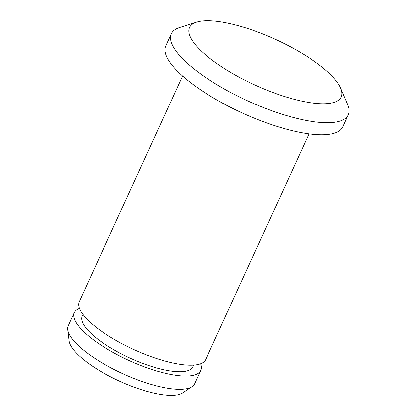 <?xml version="1.0" encoding="UTF-8"?>
<svg xmlns="http://www.w3.org/2000/svg" width="416" height="416" viewBox="0 0 416 416"><rect width="100%" height="100%" fill="white"/><g stroke="black" fill="none" stroke-linecap="round" stroke-linejoin="round"><path stroke-width="0.62" d="M197.506 47.164A83.429 25.017 -155.4 0 1 196.596 22.136A83.429 25.017 -155.4 0 1 275.746 39.51A83.429 25.017 -155.4 0 1 340.616 88.078A83.429 25.017 -155.4 0 1 290.352 98.249A83.429 25.017 -155.4 0 1 197.506 47.164M340.616 88.078L347.641 104.442A97.334 29.182 -155.4 0 1 348.306 114.837A97.334 29.182 -155.4 0 1 275.189 111.93A97.334 29.182 -155.4 0 1 180.679 56.706A97.334 29.182 -155.4 0 1 171.314 33.8A97.334 29.182 -155.4 0 1 179.618 27.513L196.596 22.136M348.306 114.837L342.784 126.896A97.334 29.182 -155.4 0 1 269.667 123.989A97.334 29.182 -155.4 0 1 175.157 68.77A97.334 29.182 -155.4 0 1 165.792 45.859L171.314 33.8M309 133.89L205.686 359.549A69.524 20.847 -155.4 0 1 153.457 357.474A69.524 20.847 -155.4 0 1 85.951 318.027A69.524 20.847 -155.4 0 1 79.258 301.668L182.577 76.008M193.58 365.108L192.816 366.787A60.83 18.242 -155.4 0 1 147.113 364.972A60.83 18.242 -155.4 0 1 88.046 330.455A60.83 18.242 -155.4 0 1 82.191 316.139L82.961 314.46M200.554 363.766A69.524 20.847 -155.4 0 1 200.715 370.401A69.524 20.847 -155.4 0 1 148.486 368.326A69.524 20.847 -155.4 0 1 80.98 328.884A69.524 20.847 -155.4 0 1 74.292 312.52A69.524 20.847 -155.4 0 1 79.425 308.308M200.715 370.401L194.641 383.672A69.524 20.847 -155.4 0 1 192.015 386.63A69.524 20.847 -155.4 0 1 136.64 379.496A69.524 20.847 -155.4 0 1 74.906 342.15A69.524 20.847 -155.4 0 1 67.694 329.706A69.524 20.847 -155.4 0 1 68.219 325.79L74.292 312.52M192.015 386.63L182.629 392.912A63.502 19.042 -155.4 0 1 132.049 386.396A63.502 19.042 -155.4 0 1 75.66 352.284A63.502 19.042 -155.4 0 1 69.072 340.922L67.694 329.706"/></g></svg>
